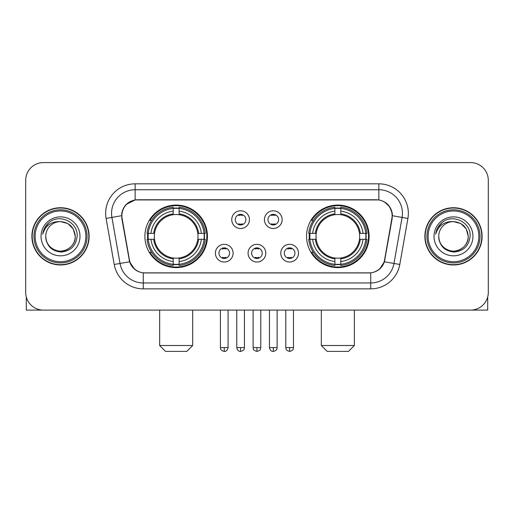 <?xml version="1.0" encoding="UTF-8"?>
<svg xmlns="http://www.w3.org/2000/svg" width="514" height="514" viewBox="0 0 514 514"><rect width="100%" height="100%" fill="white"/><g stroke="black" fill="none" stroke-linecap="round" stroke-linejoin="round"><path stroke-width="0.77" d="M306.562 236.35A31.27 31.27 0 0 0 337.839 267.621A31.27 31.27 0 0 0 369.11 236.35A31.27 31.27 0 0 0 337.839 205.073A31.27 31.27 0 0 0 306.562 236.35M144.89 236.35A31.27 31.27 0 0 0 176.161 267.621A31.27 31.27 0 0 0 207.438 236.35A31.27 31.27 0 0 0 176.161 205.073A31.27 31.27 0 0 0 144.89 236.35M233.105 253.164A8.854 8.854 0 0 1 224.252 262.018A8.854 8.854 0 0 1 215.405 253.164A8.854 8.854 0 0 1 224.252 244.317A8.854 8.854 0 0 1 233.105 253.164M218.945 253.164A5.313 5.313 0 0 0 224.252 258.478A5.313 5.313 0 0 0 229.565 253.164A5.313 5.313 0 0 0 224.252 247.857A5.313 5.313 0 0 0 218.945 253.164M265.789 253.164A8.854 8.854 0 0 1 256.942 262.018A8.854 8.854 0 0 1 248.089 253.164A8.854 8.854 0 0 1 256.942 244.317A8.854 8.854 0 0 1 265.789 253.164M251.629 253.164A5.313 5.313 0 0 0 256.942 258.478A5.313 5.313 0 0 0 262.249 253.164A5.313 5.313 0 0 0 256.942 247.857A5.313 5.313 0 0 0 251.629 253.164M298.48 253.164A8.854 8.854 0 0 1 289.633 262.018A8.854 8.854 0 0 1 280.779 253.164A8.854 8.854 0 0 1 289.633 244.317A8.854 8.854 0 0 1 298.48 253.164M284.319 253.164A5.313 5.313 0 0 0 289.633 258.478A5.313 5.313 0 0 0 294.94 253.164A5.313 5.313 0 0 0 289.633 247.857A5.313 5.313 0 0 0 284.319 253.164M249.444 219.651A8.854 8.854 0 0 1 240.597 228.499A8.854 8.854 0 0 1 231.743 219.651A8.854 8.854 0 0 1 240.597 210.798A8.854 8.854 0 0 1 249.444 219.651M235.283 219.651A5.313 5.313 0 0 0 240.597 224.959A5.313 5.313 0 0 0 245.904 219.651A5.313 5.313 0 0 0 240.597 214.338A5.313 5.313 0 0 0 235.283 219.651M282.135 219.651A8.854 8.854 0 0 1 273.287 228.499A8.854 8.854 0 0 1 264.434 219.651A8.854 8.854 0 0 1 273.287 210.798A8.854 8.854 0 0 1 282.135 219.651M267.974 219.651A5.313 5.313 0 0 0 273.287 224.959A5.313 5.313 0 0 0 278.594 219.651A5.313 5.313 0 0 0 273.287 214.338A5.313 5.313 0 0 0 267.974 219.651M122.12 218.463A15.934 15.934 0 0 1 137.81 199.766L376.19 199.766A15.934 15.934 0 0 1 391.88 218.463L384.594 259.769A15.934 15.934 0 0 1 368.904 272.934L145.096 272.934A15.934 15.934 0 0 1 129.406 259.769L122.12 218.463M147.698 239.299A28.617 28.617 0 0 1 147.698 233.401M309.37 239.299A28.617 28.617 0 0 1 309.37 233.401M31.894 236.35A28.617 28.617 0 0 0 60.511 264.967A28.617 28.617 0 0 0 89.128 236.35A28.617 28.617 0 0 0 60.511 207.733A28.617 28.617 0 0 0 31.894 236.35M424.872 236.35A28.617 28.617 0 0 0 453.489 264.967A28.617 28.617 0 0 0 482.106 236.35A28.617 28.617 0 0 0 453.489 207.733A28.617 28.617 0 0 0 424.872 236.35M121.76 213.336C123.289 205.953 127.755 201.488 135.156 199.94L378.844 199.94C386.239 201.482 390.704 205.947 392.24 213.336L392.176 218.463L384.401 261.774C382.075 268.186 377.514 271.887 370.729 272.857L143.271 272.857C136.499 271.9 131.944 268.199 129.599 261.774L121.824 218.463L121.76 213.336M126.283 204.392L135.156 199.94L135.156 189.737L378.844 189.737A23.599 23.599 0 0 1 402.089 217.435L393.975 263.457A23.599 23.599 0 0 1 370.729 282.963L143.271 282.963A23.599 23.599 0 0 1 120.025 263.457L111.911 217.435A23.599 23.599 0 0 1 135.156 189.737L135.156 183.832L378.844 183.832L378.844 199.94M384.453 201.899L389.657 206.744L392.24 213.336L392.42 215.732L407.898 218.456L399.783 264.485A29.504 29.504 0 0 1 370.729 288.862L143.271 288.862A29.504 29.504 0 0 1 114.217 264.485L106.102 218.456A29.504 29.504 0 0 1 135.156 183.832M144.8 272.934L143.271 272.857L143.271 288.862M370.729 288.862L370.729 272.857L369.2 272.934M399.783 264.485L384.401 261.774L379.64 269.034M134.462 269.124L129.599 261.774L114.217 264.485M384.89 259.769L384.793 260.27M129.207 260.27L129.11 259.769M106.102 218.456L121.58 215.694M488.3 180.292A17.701 17.701 0 0 0 470.599 162.591L43.401 162.591A17.701 17.701 0 0 0 25.7 180.292L25.7 292.402A17.701 17.701 0 0 0 43.401 310.103L470.599 310.103A17.701 17.701 0 0 0 488.3 292.402L488.3 180.292L488.3 292.402M25.7 180.292L25.7 292.402M470.599 162.591L43.401 162.591M43.401 310.103L470.599 310.103M26.291 296.938L26.291 310.103L94.737 310.103M85.883 236.35A25.372 25.372 0 0 0 60.511 210.978A25.372 25.372 0 0 0 35.138 236.35A25.372 25.372 0 0 0 60.511 261.722A25.372 25.372 0 0 0 85.883 236.35M87.065 236.35A26.555 26.555 0 0 0 60.511 209.796A26.555 26.555 0 0 0 33.963 236.35A26.555 26.555 0 0 0 60.511 262.898A26.555 26.555 0 0 0 87.065 236.35M88.838 236.35A28.321 28.321 0 0 0 60.511 208.029A28.321 28.321 0 0 0 32.189 236.35A28.321 28.321 0 0 0 60.511 264.671A28.321 28.321 0 0 0 88.838 236.35M75.262 236.35C74.389 227.387 69.474 222.472 60.511 221.598L67.887 223.571L73.29 228.974L75.262 236.35L73.29 228.974L67.887 223.571L60.511 221.598L67.887 223.571L73.29 228.974L75.262 236.35L73.29 228.974L67.887 223.571L60.511 221.598L67.887 223.571L73.29 228.974L75.262 236.35C75.77 247.253 62.329 255.015 53.135 249.123C48.419 246.167 45.958 241.908 45.759 236.35C46.466 245.968 51.631 251.198 61.262 252.04C70.707 251.025 76.001 245.795 77.126 236.35C78.224 222.299 59.81 213.368 49.203 222.414C45.502 225.511 43.337 229.437 42.694 234.204C45.483 225.415 51.419 221.213 60.511 221.598L67.887 223.571L73.29 228.974L75.262 236.35C75.77 247.253 62.329 255.015 53.135 249.123C48.419 246.167 45.958 241.908 45.759 236.35C45.258 247.253 58.692 255.015 67.887 249.123C72.609 246.167 75.063 241.908 75.262 236.35C75.063 241.908 72.609 246.167 67.887 249.123C58.692 255.015 45.258 247.253 45.759 236.35C45.958 241.908 48.419 246.167 53.135 249.123C62.329 255.015 75.77 247.253 75.262 236.35C75.77 247.253 62.329 255.015 53.135 249.123C48.419 246.167 45.958 241.908 45.759 236.35C45.958 241.908 48.419 246.167 53.135 249.123C62.329 255.015 75.77 247.253 75.262 236.35C75.063 241.908 72.609 246.167 67.887 249.123C58.692 255.015 45.258 247.253 45.759 236.35C45.258 247.253 58.692 255.015 67.887 249.123C72.609 246.167 75.063 241.908 75.262 236.35C75.063 241.908 72.609 246.167 67.887 249.123C58.692 255.015 45.258 247.253 45.759 236.35C45.958 241.908 48.419 246.167 53.135 249.123C62.329 255.015 75.77 247.253 75.262 236.35C75.063 241.908 72.609 246.167 67.887 249.123C58.692 255.015 45.258 247.253 45.759 236.35C45.958 241.908 48.419 246.167 53.135 249.123C62.329 255.015 75.77 247.253 75.262 236.35C75.77 247.253 62.329 255.015 53.135 249.123C48.419 246.167 45.958 241.908 45.759 236.35A14.752 14.752 0 0 1 60.511 221.598L67.887 223.571L73.29 228.974L75.262 236.35C75.854 247.799 61.134 255.407 52.152 248.5M41.043 236.35A19.474 19.474 0 0 0 60.511 255.818A19.474 19.474 0 0 0 79.985 236.35A19.474 19.474 0 0 0 60.511 216.876A19.474 19.474 0 0 0 41.043 236.35M49.196 222.421L44.846 227.593M44.577 228.094L44.969 227.381L44.577 228.094M186.781 351.409L165.54 351.409L159.642 345.511L192.686 345.511L186.781 351.409M179.116 264.28L179.116 265.468A29.266 29.266 0 0 0 205.279 239.299L204.097 239.299A28.084 28.084 0 0 1 179.116 264.28L179.116 261.549A25.372 25.372 0 0 0 201.366 239.299L197.794 239.299A21.832 21.832 0 0 0 179.116 214.717L179.116 208.414A28.084 28.084 0 0 1 204.097 233.401L205.279 233.401A29.266 29.266 0 0 0 179.116 207.232L179.116 208.414M148.231 239.299L147.043 239.299A29.266 29.266 0 0 0 173.212 265.468L173.212 264.28A28.084 28.084 0 0 1 148.231 239.299L150.962 239.299A25.372 25.372 0 0 0 173.212 261.549L173.212 257.983A21.832 21.832 0 0 0 197.794 239.299L198.667 239.299A22.693 22.693 0 0 1 179.116 258.85L179.116 261.549M173.212 208.414L173.212 207.232A29.266 29.266 0 0 0 147.043 233.401L148.231 233.401A28.084 28.084 0 0 1 173.212 208.414L173.212 211.151A25.372 25.372 0 0 0 150.962 233.401L154.534 233.401A21.832 21.832 0 0 0 173.212 257.983L173.212 258.85A22.693 22.693 0 0 1 153.66 239.299L150.962 239.299M148.289 239.299A28.026 28.026 0 0 1 148.289 233.401M179.116 208.478A28.026 28.026 0 0 0 173.212 208.478M204.032 233.401A28.026 28.026 0 0 1 204.032 239.299M204.097 233.401L201.366 233.401A25.372 25.372 0 0 0 179.116 211.151M201.366 239.299L204.097 239.299M173.212 261.549L173.212 264.28M197.794 233.401L201.366 233.401M179.116 258.015L179.116 258.85M173.212 257.983A21.832 21.832 0 0 1 154.534 239.299L153.66 239.299M179.116 264.222A28.026 28.026 0 0 1 173.212 264.222M150.962 233.401L148.231 233.401M173.212 214.679L173.212 211.151M179.116 214.717A21.832 21.832 0 0 0 154.534 233.401L153.66 233.401A22.693 22.693 0 0 1 173.212 213.843M179.116 214.679L179.116 213.843A22.693 22.693 0 0 1 198.667 233.401M151.611 220.416L149.94 220.416A30.686 30.686 0 0 1 206.846 236.35A30.686 30.686 0 0 1 149.94 252.278L151.611 252.278M348.46 351.409L327.219 351.409L321.314 345.511L354.358 345.511L348.46 351.409M340.788 264.28L340.788 265.468A29.266 29.266 0 0 0 366.957 239.299L365.769 239.299A28.084 28.084 0 0 1 340.788 264.28L340.788 261.549A25.372 25.372 0 0 0 363.038 239.299L359.466 239.299A21.832 21.832 0 0 0 340.788 214.717L340.788 208.414A28.084 28.084 0 0 1 365.769 233.401L366.957 233.401A29.266 29.266 0 0 0 340.788 207.232L340.788 208.414M309.903 239.299L308.721 239.299A29.266 29.266 0 0 0 334.884 265.468L334.884 264.28A28.084 28.084 0 0 1 309.903 239.299L312.634 239.299A25.372 25.372 0 0 0 334.884 261.549L334.884 257.983A21.832 21.832 0 0 0 359.466 239.299L360.34 239.299A22.693 22.693 0 0 1 340.788 258.85L340.788 261.549M334.884 208.414L334.884 207.232A29.266 29.266 0 0 0 308.721 233.401L309.903 233.401A28.084 28.084 0 0 1 334.884 208.414L334.884 211.151A25.372 25.372 0 0 0 312.634 233.401L316.206 233.401A21.832 21.832 0 0 0 334.884 257.983L334.884 258.85A22.693 22.693 0 0 1 315.333 239.299L312.634 239.299M309.968 239.299A28.026 28.026 0 0 1 309.968 233.401M340.788 208.478A28.026 28.026 0 0 0 334.884 208.478M365.711 233.401A28.026 28.026 0 0 1 365.711 239.299M365.769 233.401L363.038 233.401A25.372 25.372 0 0 0 340.788 211.151M363.038 239.299L365.769 239.299M334.884 261.549L334.884 264.28M359.466 233.401L363.038 233.401M340.788 258.015L340.788 258.85M334.884 257.983A21.832 21.832 0 0 1 316.206 239.299L315.333 239.299M340.788 264.222A28.026 28.026 0 0 1 334.884 264.222M312.634 233.401L309.903 233.401M334.884 214.679L334.884 211.151M340.788 214.717A21.832 21.832 0 0 0 316.206 233.401L315.333 233.401A22.693 22.693 0 0 1 334.884 213.843M340.788 214.679L340.788 213.843A22.693 22.693 0 0 1 360.34 233.401M313.289 220.416L311.612 220.416A30.686 30.686 0 0 1 368.519 236.35A30.686 30.686 0 0 1 311.612 252.278L313.289 252.278M238.824 224.657L238.824 223.815A4.53 4.53 0 0 0 242.364 223.815L242.364 224.657M242.364 214.64L242.364 215.482A4.53 4.53 0 0 0 238.824 215.482L238.824 214.64M271.514 224.657L271.514 223.815A4.53 4.53 0 0 0 275.054 223.815L275.054 224.657M275.054 214.64L275.054 215.482A4.53 4.53 0 0 0 271.514 215.482L271.514 214.64M222.485 258.169L222.485 257.328A4.53 4.53 0 0 0 226.025 257.328L226.025 258.169M226.025 248.159L226.025 249.001A4.53 4.53 0 0 0 222.485 249.001L222.485 248.159M255.169 258.169L255.169 257.328A4.53 4.53 0 0 0 258.709 257.328L258.709 258.169M258.709 248.159L258.709 249.001A4.53 4.53 0 0 0 255.169 249.001L255.169 248.159M287.859 258.169L287.859 257.328A4.53 4.53 0 0 0 291.399 257.328L291.399 258.169M291.399 248.159L291.399 249.001A4.53 4.53 0 0 0 287.859 249.001L287.859 248.159M487.709 296.938L487.709 310.103L419.263 310.103M478.862 236.35A25.372 25.372 0 0 0 453.489 210.978A25.372 25.372 0 0 0 428.117 236.35A25.372 25.372 0 0 0 453.489 261.722A25.372 25.372 0 0 0 478.862 236.35M480.037 236.35A26.555 26.555 0 0 0 453.489 209.796A26.555 26.555 0 0 0 426.935 236.35A26.555 26.555 0 0 0 453.489 262.898A26.555 26.555 0 0 0 480.037 236.35M481.811 236.35A28.321 28.321 0 0 0 453.489 208.029A28.321 28.321 0 0 0 425.162 236.35A28.321 28.321 0 0 0 453.489 264.671A28.321 28.321 0 0 0 481.811 236.35M438.738 236.35A14.752 14.752 0 0 1 453.489 221.598L460.865 223.571L466.262 228.974L468.241 236.35L466.262 228.974L460.865 223.571L453.489 221.598L460.865 223.571L466.262 228.974L468.241 236.35L466.262 228.974L460.865 223.571L453.489 221.598L460.865 223.571L466.262 228.974L468.241 236.35L466.262 228.974L460.865 223.571L453.489 221.598L460.865 223.571L466.262 228.974L468.241 236.35C468.742 247.253 455.308 255.015 446.113 249.123C441.391 246.167 438.937 241.908 438.738 236.35C439.444 245.968 444.61 251.198 454.235 252.04C463.686 251.025 468.974 245.795 470.104 236.35C471.197 222.299 452.789 213.368 442.175 222.414C438.474 225.511 436.309 229.437 435.673 234.204C438.455 225.415 444.392 221.213 453.489 221.598L460.865 223.571L466.262 228.974L468.241 236.35C468.742 247.253 455.308 255.015 446.113 249.123C441.391 246.167 438.937 241.908 438.738 236.35C438.937 241.908 441.391 246.167 446.113 249.123C455.308 255.015 468.742 247.253 468.241 236.35C468.742 247.253 455.308 255.015 446.113 249.123C441.391 246.167 438.937 241.908 438.738 236.35C438.937 241.908 441.391 246.167 446.113 249.123C455.308 255.015 468.742 247.253 468.241 236.35C468.042 241.908 465.581 246.167 460.865 249.123C451.671 255.015 438.23 247.253 438.738 236.35C438.23 247.253 451.671 255.015 460.865 249.123C465.581 246.167 468.042 241.908 468.241 236.35C468.742 247.253 455.308 255.015 446.113 249.123C441.391 246.167 438.937 241.908 438.738 236.35C438.23 247.253 451.671 255.015 460.865 249.123C465.581 246.167 468.042 241.908 468.241 236.35C468.742 247.253 455.308 255.015 446.113 249.123C441.391 246.167 438.937 241.908 438.738 236.35C438.937 241.908 441.391 246.167 446.113 249.123C455.308 255.015 468.742 247.253 468.241 236.35C468.832 247.799 454.106 255.407 445.124 248.5M453.489 221.598C462.446 222.472 467.361 227.387 468.241 236.35M434.015 236.35A19.474 19.474 0 0 0 453.489 255.818A19.474 19.474 0 0 0 472.957 236.35A19.474 19.474 0 0 0 453.489 216.876A19.474 19.474 0 0 0 434.015 236.35M442.168 222.421L437.819 227.593M437.555 228.094L437.941 227.381M378.844 183.832A29.504 29.504 0 0 1 407.898 218.456M111.911 217.435A23.599 23.599 0 0 1 111.551 213.336M179.116 257.983A21.832 21.832 0 0 0 197.794 239.299M173.212 264.485A28.289 28.289 0 0 0 179.116 264.485M204.302 239.299A28.289 28.289 0 0 0 204.302 233.401M179.116 208.209A28.289 28.289 0 0 0 173.212 208.209M340.788 257.983A21.832 21.832 0 0 0 359.466 239.299M334.884 264.485A28.289 28.289 0 0 0 340.788 264.485M365.974 239.299A28.289 28.289 0 0 0 365.974 233.401M340.788 208.209A28.289 28.289 0 0 0 334.884 208.209M240.597 347.573L236.761 347.573C237.429 350.31 238.708 351.589 240.597 351.409L240.597 347.573L244.433 347.573L244.433 310.103M273.287 347.573L269.452 347.573C270.12 350.31 271.398 351.589 273.287 351.409L273.287 347.573L277.123 347.573L277.123 310.103M224.252 347.573L220.416 347.573C220.956 348.762 219.6 350.111 224.252 351.409L224.252 347.573L228.087 347.573L228.087 310.103M256.942 347.573L253.106 347.573C253.646 348.762 252.284 350.111 256.942 351.409L256.942 347.573L260.778 347.573L260.778 310.103M289.633 347.573L285.797 347.573C286.337 348.762 284.974 350.111 289.633 351.409L289.633 347.573L293.468 347.573L293.468 310.103M192.686 310.103L192.686 345.511M159.642 310.103L159.642 345.511M354.358 310.103L354.358 345.511M321.314 310.103L321.314 345.511M236.761 347.573L236.761 310.103M244.433 347.573C243.893 348.762 245.249 350.111 240.597 351.409M269.452 347.573L269.452 310.103M277.123 347.573C276.577 348.762 277.939 350.111 273.287 351.409M220.416 347.573L220.416 310.103M228.087 347.573C227.419 350.31 226.141 351.589 224.252 351.409M253.106 347.573L253.106 310.103M260.778 347.573C260.232 348.762 261.594 350.111 256.942 351.409M285.797 347.573L285.797 310.103M293.468 347.573C292.922 348.762 294.284 350.111 289.633 351.409"/></g></svg>
